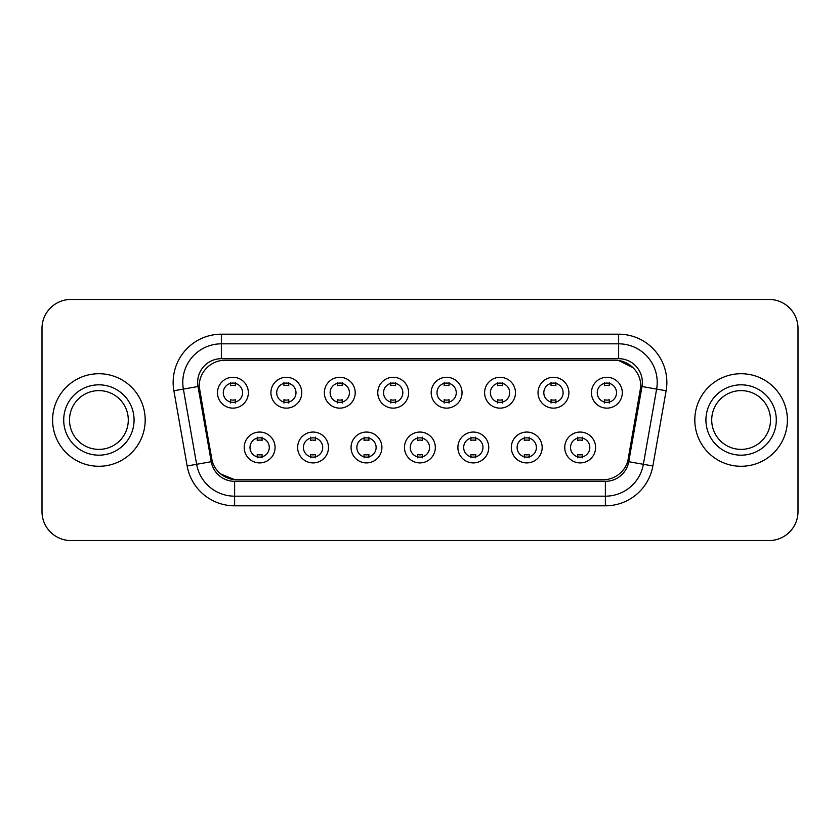 <?xml version="1.0" encoding="UTF-8"?>
<svg xmlns="http://www.w3.org/2000/svg" width="840" height="840" viewBox="0 0 840 840"><rect width="100%" height="100%" fill="white"/><g stroke="black" fill="none" stroke-linecap="round" stroke-linejoin="round"><path stroke-width="1.26" d="M328.493 447.479A15.425 15.425 0 0 1 313.058 462.913A15.425 15.425 0 0 1 297.633 447.479A15.425 15.425 0 0 1 313.058 432.054A15.425 15.425 0 0 1 328.493 447.479M303.419 447.479A9.639 9.639 0 0 0 313.058 457.128A9.639 9.639 0 0 0 322.707 447.479A9.639 9.639 0 0 0 313.058 437.84A9.639 9.639 0 0 0 303.419 447.479M381.906 447.479A15.425 15.425 0 0 1 366.481 462.913A15.425 15.425 0 0 1 351.057 447.479A15.425 15.425 0 0 1 366.481 432.054A15.425 15.425 0 0 1 381.906 447.479M356.843 447.479A9.639 9.639 0 0 0 366.481 457.128A9.639 9.639 0 0 0 376.12 447.479A9.639 9.639 0 0 0 366.481 437.84A9.639 9.639 0 0 0 356.843 447.479M435.33 447.479A15.425 15.425 0 0 1 419.906 462.913A15.425 15.425 0 0 1 404.471 447.479A15.425 15.425 0 0 1 419.906 432.054A15.425 15.425 0 0 1 435.33 447.479M410.256 447.479A9.639 9.639 0 0 0 419.906 457.128A9.639 9.639 0 0 0 429.544 447.479A9.639 9.639 0 0 0 419.906 437.84A9.639 9.639 0 0 0 410.256 447.479M488.754 447.479A15.425 15.425 0 0 1 473.33 462.913A15.425 15.425 0 0 1 457.894 447.479A15.425 15.425 0 0 1 473.33 432.054A15.425 15.425 0 0 1 488.754 447.479M463.68 447.479A9.639 9.639 0 0 0 473.33 457.128A9.639 9.639 0 0 0 482.969 447.479A9.639 9.639 0 0 0 473.33 437.84A9.639 9.639 0 0 0 463.68 447.479M542.178 447.479A15.425 15.425 0 0 1 526.743 462.913A15.425 15.425 0 0 1 511.319 447.479A15.425 15.425 0 0 1 526.743 432.054A15.425 15.425 0 0 1 542.178 447.479M517.104 447.479A9.639 9.639 0 0 0 526.743 457.128A9.639 9.639 0 0 0 536.393 447.479A9.639 9.639 0 0 0 526.743 437.84A9.639 9.639 0 0 0 517.104 447.479M595.591 447.479A15.425 15.425 0 0 1 580.167 462.913A15.425 15.425 0 0 1 564.743 447.479A15.425 15.425 0 0 1 580.167 432.054A15.425 15.425 0 0 1 595.591 447.479M570.528 447.479A9.639 9.639 0 0 0 580.167 457.128A9.639 9.639 0 0 0 589.806 447.479A9.639 9.639 0 0 0 580.167 437.84A9.639 9.639 0 0 0 570.528 447.479M275.069 447.479A15.425 15.425 0 0 1 259.644 462.913A15.425 15.425 0 0 1 244.209 447.479A15.425 15.425 0 0 1 259.644 432.054A15.425 15.425 0 0 1 275.069 447.479M249.995 447.479A9.639 9.639 0 0 0 259.644 457.128A9.639 9.639 0 0 0 269.283 447.479A9.639 9.639 0 0 0 259.644 437.84A9.639 9.639 0 0 0 249.995 447.479M301.781 392.711A15.425 15.425 0 0 1 286.346 408.135A15.425 15.425 0 0 1 270.921 392.711A15.425 15.425 0 0 1 286.346 377.286A15.425 15.425 0 0 1 301.781 392.711M276.707 392.711A9.639 9.639 0 0 0 286.346 402.35A9.639 9.639 0 0 0 295.995 392.711A9.639 9.639 0 0 0 286.346 383.072A9.639 9.639 0 0 0 276.707 392.711M355.205 392.711A15.425 15.425 0 0 1 339.769 408.135A15.425 15.425 0 0 1 324.345 392.711A15.425 15.425 0 0 1 339.769 377.286A15.425 15.425 0 0 1 355.205 392.711M330.131 392.711A9.639 9.639 0 0 0 339.769 402.35A9.639 9.639 0 0 0 349.419 392.711A9.639 9.639 0 0 0 339.769 383.072A9.639 9.639 0 0 0 330.131 392.711M408.618 392.711A15.425 15.425 0 0 1 393.194 408.135A15.425 15.425 0 0 1 377.769 392.711A15.425 15.425 0 0 1 393.194 377.286A15.425 15.425 0 0 1 408.618 392.711M383.555 392.711A9.639 9.639 0 0 0 393.194 402.35A9.639 9.639 0 0 0 402.832 392.711A9.639 9.639 0 0 0 393.194 383.072A9.639 9.639 0 0 0 383.555 392.711M462.042 392.711A15.425 15.425 0 0 1 446.618 408.135A15.425 15.425 0 0 1 431.183 392.711A15.425 15.425 0 0 1 446.618 377.286A15.425 15.425 0 0 1 462.042 392.711M436.968 392.711A9.639 9.639 0 0 0 446.618 402.35A9.639 9.639 0 0 0 456.257 392.711A9.639 9.639 0 0 0 446.618 383.072A9.639 9.639 0 0 0 436.968 392.711M515.466 392.711A15.425 15.425 0 0 1 500.031 408.135A15.425 15.425 0 0 1 484.606 392.711A15.425 15.425 0 0 1 500.031 377.286A15.425 15.425 0 0 1 515.466 392.711M490.392 392.711A9.639 9.639 0 0 0 500.031 402.35A9.639 9.639 0 0 0 509.681 392.711A9.639 9.639 0 0 0 500.031 383.072A9.639 9.639 0 0 0 490.392 392.711M568.89 392.711A15.425 15.425 0 0 1 553.455 408.135A15.425 15.425 0 0 1 538.03 392.711A15.425 15.425 0 0 1 553.455 377.286A15.425 15.425 0 0 1 568.89 392.711M543.816 392.711A9.639 9.639 0 0 0 553.455 402.35A9.639 9.639 0 0 0 563.105 392.711A9.639 9.639 0 0 0 553.455 383.072A9.639 9.639 0 0 0 543.816 392.711M622.303 392.711A15.425 15.425 0 0 1 606.879 408.135A15.425 15.425 0 0 1 591.454 392.711A15.425 15.425 0 0 1 606.879 377.286A15.425 15.425 0 0 1 622.303 392.711M597.24 392.711A9.639 9.639 0 0 0 606.879 402.35A9.639 9.639 0 0 0 616.518 392.711A9.639 9.639 0 0 0 606.879 383.072A9.639 9.639 0 0 0 597.24 392.711M248.357 392.711A15.425 15.425 0 0 1 232.932 408.135A15.425 15.425 0 0 1 217.497 392.711A15.425 15.425 0 0 1 232.932 377.286A15.425 15.425 0 0 1 248.357 392.711M223.283 392.711A9.639 9.639 0 0 0 232.932 402.35A9.639 9.639 0 0 0 242.571 392.711A9.639 9.639 0 0 0 232.932 383.072A9.639 9.639 0 0 0 223.283 392.711M212.279 461.548L199.573 390.768A26.04 26.04 0 0 1 225.215 360.213L614.786 360.213A26.04 26.04 0 0 1 640.426 390.768L628.52 458.272A26.04 26.04 0 0 1 602.879 479.787L237.122 479.787A26.04 26.04 0 0 1 211.481 458.272L199.174 386.306M52.605 420A46.284 46.284 0 0 0 98.889 466.284A46.284 46.284 0 0 0 145.184 420A46.284 46.284 0 0 0 98.889 373.716A46.284 46.284 0 0 0 52.605 420A46.284 46.284 0 0 0 98.889 466.284A46.284 46.284 0 0 0 145.184 420A46.284 46.284 0 0 0 98.889 373.716A46.284 46.284 0 0 0 52.605 420M694.817 420A46.284 46.284 0 0 0 741.111 466.284A46.284 46.284 0 0 0 787.395 420A46.284 46.284 0 0 0 741.111 373.716A46.284 46.284 0 0 0 694.817 420A46.284 46.284 0 0 0 741.111 466.284A46.284 46.284 0 0 0 787.395 420A46.284 46.284 0 0 0 741.111 373.716A46.284 46.284 0 0 0 694.817 420M221.361 360.497L614.786 360.213L618.639 360.497L633.192 367.836M199.174 386.253L199.469 382.389M197.642 382.389A23.72 23.72 0 0 0 197.999 386.516L211.26 461.727A23.72 23.72 0 0 0 234.623 481.32L605.377 481.32A23.72 23.72 0 0 0 628.74 461.727L642.001 386.516A23.72 23.72 0 0 0 618.639 358.68L221.361 358.68A23.72 23.72 0 0 0 197.642 382.389M173.88 390.768A48.216 48.216 0 0 1 221.361 334.183L618.639 334.183A48.216 48.216 0 0 1 666.12 390.768L652.859 465.98A48.216 48.216 0 0 1 605.377 505.817L234.623 505.817A48.216 48.216 0 0 1 187.142 465.98L173.88 390.768L183.372 389.088A38.566 38.566 0 0 1 221.361 343.822L618.639 343.822A38.566 38.566 0 0 1 656.628 389.088L643.367 464.31A38.566 38.566 0 0 1 605.377 496.178L234.623 496.178A38.566 38.566 0 0 1 196.634 464.31L183.372 389.088A38.566 38.566 0 0 1 182.784 382.389M234.623 479.661L220.721 473.97M640.825 386.306L627.722 461.548M798 328.398A28.928 28.928 0 0 0 769.073 299.46L70.927 299.46A28.928 28.928 0 0 0 42 328.398L42 511.602A28.928 28.928 0 0 0 70.927 540.54L769.073 540.54A28.928 28.928 0 0 0 798 511.602L798 328.398L798 511.602M602.879 479.787L237.122 479.787M42 328.398L42 511.602M769.073 299.46L70.927 299.46M70.927 540.54L769.073 540.54M235.337 382.379L235.337 385.718A7.402 7.402 0 0 0 230.517 385.718L230.517 382.379M230.517 403.043L230.517 399.704A7.402 7.402 0 0 0 235.337 399.704L235.337 403.043M257.229 457.81L257.229 454.471A7.402 7.402 0 0 0 262.048 454.471L262.048 457.81M262.048 437.157L262.048 440.486A7.402 7.402 0 0 0 257.229 440.486L257.229 437.157M128.289 420A29.389 29.389 0 0 0 98.889 390.611A29.389 29.389 0 0 0 69.499 420A29.389 29.389 0 0 0 98.889 449.39A29.389 29.389 0 0 0 128.289 420A29.389 29.389 0 0 1 98.889 449.39A29.389 29.389 0 0 1 69.499 420M288.76 382.379L288.76 385.718A7.402 7.402 0 0 0 283.941 385.718L283.941 382.379M283.941 403.043L283.941 399.704A7.402 7.402 0 0 0 288.76 399.704L288.76 403.043M342.185 382.379L342.185 385.718A7.402 7.402 0 0 0 337.365 385.718L337.365 382.379M337.365 403.043L337.365 399.704A7.402 7.402 0 0 0 342.185 399.704L342.185 403.043M395.608 382.379L395.608 385.718A7.402 7.402 0 0 0 390.779 385.718L390.779 382.379M390.779 403.043L390.779 399.704A7.402 7.402 0 0 0 395.608 399.704L395.608 403.043M449.022 382.379L449.022 385.718A7.402 7.402 0 0 0 444.203 385.718L444.203 382.379M444.203 403.043L444.203 399.704A7.402 7.402 0 0 0 449.022 399.704L449.022 403.043M310.653 457.81L310.653 454.471A7.402 7.402 0 0 0 315.473 454.471L315.473 457.81M315.473 437.157L315.473 440.486A7.402 7.402 0 0 0 310.653 440.486L310.653 437.157M364.067 457.81L364.067 454.471A7.402 7.402 0 0 0 368.897 454.471L368.897 457.81M368.897 437.157L368.897 440.486A7.402 7.402 0 0 0 364.067 440.486L364.067 437.157M417.491 457.81L417.491 454.471A7.402 7.402 0 0 0 422.31 454.471L422.31 457.81M422.31 437.157L422.31 440.486A7.402 7.402 0 0 0 417.491 440.486L417.491 437.157M770.5 420A29.389 29.389 0 0 0 741.111 390.611A29.389 29.389 0 0 0 711.711 420A29.389 29.389 0 0 0 741.111 449.39A29.389 29.389 0 0 0 770.5 420A29.389 29.389 0 0 1 741.111 449.39A29.389 29.389 0 0 1 711.711 420M502.446 382.379L502.446 385.718A7.402 7.402 0 0 0 497.627 385.718L497.627 382.379M497.627 403.043L497.627 399.704A7.402 7.402 0 0 0 502.446 399.704L502.446 403.043M555.87 382.379L555.87 385.718A7.402 7.402 0 0 0 551.05 385.718L551.05 382.379M551.05 403.043L551.05 399.704A7.402 7.402 0 0 0 555.87 399.704L555.87 403.043M609.294 382.379L609.294 385.718A7.402 7.402 0 0 0 604.464 385.718L604.464 382.379M604.464 403.043L604.464 399.704A7.402 7.402 0 0 0 609.294 399.704L609.294 403.043M470.915 457.81L470.915 454.471A7.402 7.402 0 0 0 475.734 454.471L475.734 457.81M475.734 437.157L475.734 440.486A7.402 7.402 0 0 0 470.915 440.486L470.915 437.157M524.339 457.81L524.339 454.471A7.402 7.402 0 0 0 529.158 454.471L529.158 457.81M529.158 437.157L529.158 440.486A7.402 7.402 0 0 0 524.339 440.486L524.339 437.157M577.752 457.81L577.752 454.471A7.402 7.402 0 0 0 582.582 454.471L582.582 457.81M582.582 437.157L582.582 440.486A7.402 7.402 0 0 0 577.752 440.486L577.752 437.157M618.639 334.183L618.639 358.68M183.372 389.088L197.999 386.516M234.623 505.817L234.623 481.32M605.377 481.32L605.377 505.817M628.74 461.727L652.859 465.98M187.142 465.98L211.26 461.727M642.001 386.516L666.12 390.768M221.361 334.183L221.361 358.68M134.075 420A35.175 35.175 0 0 0 98.889 384.825A35.175 35.175 0 0 0 63.714 420A35.175 35.175 0 0 0 98.889 455.175A35.175 35.175 0 0 0 134.075 420M776.286 420A35.175 35.175 0 0 0 741.111 384.825A35.175 35.175 0 0 0 705.925 420A35.175 35.175 0 0 0 741.111 455.175A35.175 35.175 0 0 0 776.286 420"/></g></svg>
